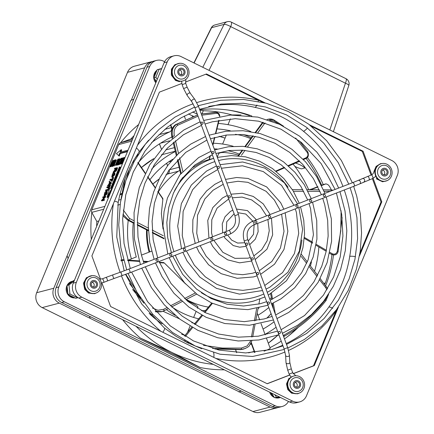<?xml version="1.0" encoding="UTF-8"?>
<svg xmlns="http://www.w3.org/2000/svg" width="434" height="434" viewBox="0 0 434 434"><rect width="100%" height="100%" fill="white"/><g stroke="black" fill="none" stroke-linecap="round" stroke-linejoin="round"><path stroke-width="0.65" d="M272.411 406.452L275.134 405.736A11.224 10.481 75.3 0 0 282.149 406.484L279.425 407.2A11.224 10.481 -104.7 0 1 272.411 406.452L61.628 302.509A11.224 10.481 -104.7 0 1 56.127 287.628L58.85 286.917L149.697 66.505A11.224 10.481 75.3 0 1 156.517 60.418A11.224 10.481 75.3 0 1 163.531 61.167L164.589 61.688M91.27 239.422A136.943 127.846 -104.7 0 1 91.813 212.503L91.764 212.367A3.369 3.146 -104.7 0 1 91.796 209.801L118.683 144.576A3.369 3.146 -104.7 0 1 120.419 142.851L120.543 142.797A136.943 127.846 -104.7 0 1 138.625 124.531M156.999 70.227A8.42 7.861 75.3 0 0 155.833 82.78M101.865 282.887L110.599 306.512L267.241 383.754L289.614 375.117M181.786 83.491L159.408 92.133L91.894 255.924L100.482 279.138M265.169 102.923L206.448 73.97L185.416 82.091M371.792 174.745L363.09 151.211L309.496 124.786M376.918 178.13L376.701 178.352A1.91 0.336 137.5 0 0 376.473 178.873L382.598 181.781L387.231 180.587M359.482 255.93L381.795 201.799L373.121 178.341M293.21 373.723L314.287 365.591L338.401 307.071M292.646 401.146A11.224 10.481 75.3 0 0 299.661 401.895L296.547 402.714A11.224 10.481 -104.7 0 1 289.532 401.965L292.646 401.146L81.863 297.203L78.749 298.022A11.224 10.481 -104.7 0 1 73.248 283.142L164.095 62.735A11.224 10.481 -104.7 0 1 170.915 56.642L174.029 55.829A11.224 10.481 75.3 0 0 167.204 61.916L164.095 62.735M299.661 401.895A11.224 10.481 75.3 0 0 306.485 395.808L397.327 175.396A11.224 10.481 75.3 0 0 391.826 160.515L181.043 56.572A11.224 10.481 75.3 0 0 174.029 55.829M73.248 283.142L76.362 282.328L167.204 61.916M76.362 282.328A11.224 10.481 75.3 0 0 81.863 297.203M74.469 280.174L72.7 281.199A8.42 7.861 75.3 0 0 68.154 284.628L72.7 281.199A8.42 7.861 75.3 0 0 72.695 281.199L71.919 281.406A8.42 7.861 75.3 0 0 67.02 285.485A8.42 7.861 75.3 0 0 67.558 294.084A8.42 7.861 75.3 0 0 74.925 297.908M58.85 286.917A11.224 10.481 75.3 0 0 64.351 301.793L61.628 302.509M224.362 369.828A136.943 127.846 -104.7 0 1 200.117 367.527L140.204 337.983A136.943 127.846 -104.7 0 1 122.578 319.636M282.149 406.484A11.224 10.481 75.3 0 0 288.474 401.445M275.134 405.736L64.351 301.793M269.644 392.157A8.42 7.861 75.3 0 0 274.375 397.441M274.825 397.615A8.42 7.861 75.3 0 0 279.236 397.821L280.017 397.615A8.42 7.861 75.3 0 0 280.456 397.484M241.141 391.034L239.139 391.804L270.078 407.065A11.224 10.481 75.3 0 0 277.093 407.814A11.224 10.481 75.3 0 0 278.243 407.434M152.649 61.509A11.224 10.481 75.3 0 0 151.461 61.742A11.224 10.481 75.3 0 0 144.636 67.834L131.301 100.189L133.78 99.229M277.093 407.814L259.971 412.3A11.224 10.481 -104.7 0 1 252.957 411.551L270.078 407.065M131.301 100.189L130.916 100.287L53.789 288.241A11.224 10.481 75.3 0 0 59.295 303.122L42.174 307.608L252.957 411.551M42.174 307.608A11.224 10.481 -104.7 0 1 36.673 292.733L53.789 288.241M144.636 67.834L127.515 72.321L36.673 292.733M127.515 72.321A11.224 10.481 -104.7 0 1 134.339 66.234L151.461 61.742M271.353 297.615A86.431 80.691 -104.7 0 1 269.791 299.183M259.011 307.961A86.431 80.691 -104.7 0 1 258.024 308.617M272.547 304.196A92.046 85.932 -104.7 0 1 271.879 304.825M268.809 307.532A92.046 85.932 -104.7 0 1 257.953 315.236M274.082 321.795A106.634 99.554 -104.7 0 1 263.064 329.059M276.1 327.241A112.249 104.795 -104.7 0 1 265.028 334.364M296.748 328.44A126.842 118.417 -104.7 0 1 287.411 336.768M311.428 261.886A106.634 99.554 -104.7 0 1 310.451 266.009M318.881 246.951A112.249 104.795 -104.7 0 1 314.536 271.277M331.956 254.66A126.842 118.417 -104.7 0 1 325.364 282.979A3.369 3.146 -104.7 0 1 324.561 284.232M214.206 148.867A86.431 80.691 -104.7 0 1 217.358 149.057M227.942 150.663A86.431 80.691 -104.7 0 1 239.346 154.119M213.398 143.253A92.046 85.932 -104.7 0 1 233.237 146.291M216.951 128.903A106.634 99.554 -104.7 0 1 230.329 130.775M243.534 134.578A106.634 99.554 -104.7 0 1 251.291 137.784M218.313 123.419A112.249 104.795 -104.7 0 1 250.874 131.605M293.086 164.095A112.249 104.795 -104.7 0 1 308.715 189.734M227.969 110.024A126.842 118.417 -104.7 0 1 249.447 115.677M306.116 158.432A126.842 118.417 -104.7 0 1 321.632 185.199M149.904 179.757A86.431 80.691 -104.7 0 1 172.938 159.169M151.569 169.244A92.046 85.932 -104.7 0 1 175.331 151.531M124.352 184.477A3.369 3.146 -104.7 0 1 124.563 183.924M138.218 162.761A106.634 99.554 -104.7 0 1 171.441 137.258A3.369 3.146 -104.7 0 1 171.886 137.095M135.272 157.748A112.249 104.795 -104.7 0 1 138.207 154.499M151.64 142.547A112.249 104.795 -104.7 0 1 169.813 131.838L158.969 134.681M164.828 129.343L171.43 127.612L170.421 124.889M171.43 127.612A3.369 3.146 -104.7 0 1 169.813 131.838M149.084 252.154A71.838 67.069 -104.7 0 1 146.551 229.836M136.309 257.085A86.431 80.691 -104.7 0 1 133.26 223.005M131.399 258.984A92.046 85.932 -104.7 0 1 128.22 220.418M119.377 196.743A106.634 99.554 -104.7 0 1 119.827 195.408A3.369 3.146 -104.7 0 1 121.737 193.461M198.701 318.838A86.431 80.691 -104.7 0 1 171.739 306.854M194.806 323.542A92.046 85.932 -104.7 0 1 191.779 322.646M175.157 315.366A92.046 85.932 -104.7 0 1 166.309 309.621M184.955 335.439A106.634 99.554 -104.7 0 1 181.618 334.185M162.066 323.807A106.634 99.554 -104.7 0 1 149.974 314.232M185.6 341.482A112.249 104.795 -104.7 0 1 184.26 341.026M251.064 343.272A3.369 3.146 -104.7 0 1 251.454 344.032L250.467 344.292M248.59 352.875L254.183 351.41L251.454 344.032M254.183 351.41A3.369 3.146 -104.7 0 1 254.4 352.484M59.295 303.122L239.139 391.804M241.087 391.007L238.749 391.907M227.996 124.672L230.389 118.878M241.022 114.956L232.006 114.945A126.842 118.417 75.3 0 0 203.253 110.768M192.333 116.562L192.609 115.889M304.256 166.119L304.793 168.007L301.532 168.859A7.855 1.774 -157.6 0 1 294.892 166.412M201.967 113.892L203.34 110.556L199.895 110.16M188.573 113.876A7.855 1.774 -157.6 0 0 193.407 116.209M197.329 114.229A7.855 1.774 -157.6 0 0 192.533 112.064M250.662 138.641C245.378 136.363 240.284 134.931 235.391 134.345M239.058 155.242C227.503 152.269 220.716 151.721 218.698 153.603M163.005 311.243L179.421 318.816M186.837 300.572C194.21 303.86 197.904 306.003 197.92 307.012M304.793 168.007A7.855 1.774 -157.6 0 0 295.467 163.065M90.234 318.377L89.437 316.223M68.111 258.55L67.129 255.886M329.835 129.945L345.442 83.203L230.687 26.62A5.615 1.373 -153.6 0 0 224.069 24.396L211.613 27.662A5.615 1.373 -153.6 0 0 211.266 27.901L193.9 62.914M56.127 287.628L146.974 67.221A11.224 10.481 -104.7 0 1 153.793 61.129L156.517 60.418M208.412 307.093A74.084 69.163 -104.7 0 1 186.294 299.427M149.757 251.894A74.084 69.163 -104.7 0 1 147.137 230.134M158.312 191.953A74.084 69.163 -104.7 0 1 179.806 170.302M307.343 157.488A125.719 117.37 75.3 0 1 323.249 184.575L321.415 185.285M317.84 186.663L309.865 189.739M251.839 116.014A125.719 117.37 75.3 0 0 199.732 109.721M269.948 347.672A125.719 117.37 75.3 0 0 281.237 341.14M284.487 338.916A125.719 117.37 75.3 0 0 298.304 327.328M325.668 285.664A125.719 117.37 75.3 0 0 332.607 260.839A125.719 117.37 75.3 0 0 333.48 255.062M115.27 169.108L114.44 168.886L114.69 168.273L117.028 167.66L117.609 167.947L116.301 170.98L115.14 171.636M114.657 171.544L113.605 172.607L113.024 172.32L115.178 169.331L115.471 168.614L114.44 168.886M108.424 190.222L106.091 190.835L105.511 190.548L105.76 189.935L108.099 189.322L108.679 189.609L108.424 190.222L107.844 189.935L105.511 190.548M106.672 191.204L107.252 191.492L107.133 193.418L106.493 194.638L104.621 195.973L104.041 195.691L104.811 192.528L105.565 191.616L106.672 191.204L106.552 193.135L107.133 193.418M112.634 166.141L112.314 166.455L111.733 166.168L114.229 160.103L114.75 160.195M111.722 164.909L110.741 166.868L109.932 166.64L113.106 160.401L113.914 160.623L113.6 161.632M112.135 166.368L111.278 166.287L111.863 164.437L111.142 164.622L111.717 164.904M109.916 181.553L111.462 182.855L111.196 183.495L108.071 186.023L107.491 185.736L108.728 184.331L109.569 182.285L109.07 181.917L109.335 181.266L109.916 181.553M127.439 151.667L120.294 153.538L119.252 156.066L116.42 153.669L121.173 149.714L121.753 150.001L120.918 152.041M113.779 164.725L113.155 166.233L112.357 166.005L114.858 159.94L116.431 160.113L114.923 163.32L114.364 165.918L113.534 165.696L114.066 163.265M118.704 164.15L118.411 164.855L117.375 165.126L116.795 164.844L119.296 158.773L120.088 159.007L117.88 164.367M119.751 166.949L110.995 188.177L111.972 187.922L107.052 197.329L109.634 188.535L110.61 188.28L119.361 167.052L119.751 166.949L120.332 167.231L111.782 187.976M111.722 189.799L107.632 197.616L107.052 197.329M121.303 163.64L121.048 164.166L120.234 163.944L122.258 157.998L123.034 158.215M124.178 159.576L122.117 163.884L121.298 163.661L123.104 158.437L120.468 163.878L121.048 164.166M121.938 158.459L122.187 158.752L121.938 158.459M120.354 163.58L119.242 164.66L118.542 164.085L118.726 163.043C119.703 160.238 120.576 158.611 121.357 158.171L121.607 158.464C121.645 160.374 118.422 166.146 118.542 164.085L118.124 163.868L117.831 164.567L118.411 164.855M111.684 180.029L110.404 180.365L109.824 180.077L110.079 179.464L112.14 178.922L113.057 177.294L113.637 177.582L112.097 181.309L111.245 181.097L111.891 179.535L109.824 180.077M114.343 172.607L114.918 172.889L114.798 174.821L112.287 177.376L111.712 177.088L112.477 173.925L113.231 173.02L114.343 172.607L114.218 174.533L114.798 174.821M118.053 162.495L117.288 162.696L116.155 165.446L115.363 165.218L117.864 159.153L119.214 158.974M119.269 159.848L118.368 160.086L117.581 161.99M103.905 197.616L102.641 197.508L102.896 196.895L105.229 196.282L105.809 196.569L103.259 199.58M105.229 196.282L102.115 199.879L103.943 199.401L104.523 199.689L104.268 200.302L101.936 200.909L101.355 200.627L104.469 197.031L102.641 197.508M108.587 187.548L107.306 187.879L106.726 187.596L106.981 186.983L109.042 186.441L109.954 184.813L110.534 185.096L108.999 188.828L108.147 188.616L108.793 187.054L106.726 187.596M323.249 184.575L325.977 183.859L327.958 184.629L329.319 186.099L331.44 189.913M266.547 338.477L270.203 348.356C270.008 348.752 267.973 349.679 264.089 351.144M332.786 308.297A6.732 1.899 -144.7 0 0 328.815 307.093C339.795 291.898 346.766 274.988 349.728 256.348A125.719 117.37 75.3 0 0 344.249 189.989M307.451 128.03A6.732 1.486 129.2 0 1 303.48 131.285C289.228 119.383 273.051 111.402 254.953 107.355A6.732 2.17 -77.1 0 0 256.944 104.99M289.532 401.965L78.749 298.022M293.162 373.647L313.505 365.791L336.779 309.334M267.132 383.699L289.57 375.036M262.776 102.332L205.781 74.225M371.054 175.065L362.309 151.417L311.487 126.354M359.954 253.103L381.014 202L372.377 178.645M135.988 326.243A132.451 123.657 75.3 0 0 171.718 352.348A132.451 123.657 75.3 0 0 213.262 364.354M91.813 212.503L96.831 221.459L98.892 220.922M96.831 221.459A132.451 123.657 75.3 0 0 96.668 226.315M134.025 135.679A132.451 123.657 75.3 0 0 130.808 139.026L120.543 142.797M132.869 138.489L130.808 139.026M200.117 367.527L171.718 352.348L140.204 337.983M314.287 365.591L313.505 365.791M381.795 201.799L381.014 202M363.09 151.211L362.309 151.417M207.815 159.886L202.461 161.703L192.305 167.79L184.054 176.627L182.025 178.276M163.656 262.988L164.345 263.009L185.589 283.945M162.376 198.967L162.896 198.989L161.367 213.539L163.043 229.049M211.591 303.523L212.372 303.415L204.946 312.518M258.192 101.344A6.732 2.17 -77.1 0 0 258.425 100.189A132.451 123.657 -104.7 0 0 196.808 102.581M355.473 256.624A6.732 1.058 -170.2 0 0 349.728 256.348M139.064 151.987A6.732 1.899 -144.7 0 0 136.406 147.934M118.157 202.711A6.732 1.058 -170.2 0 0 114.489 201.116M213.794 357.399A6.732 2.17 -77.1 0 0 213.561 352.647M164.513 328.137A6.732 1.486 129.2 0 1 162.886 332.292M117.831 164.567L116.795 164.844M119.507 158.719L117.299 164.079L118.124 163.868M114.782 160.585L113.968 162.566L114.999 161.882L115.308 160.45L114.782 160.585L115.363 160.873L114.853 162.11M114.039 163.2L113.681 163.265L112.574 165.951L113.155 166.233M115.585 159.75L115.856 159.826L114.923 162.381L115.504 162.663M114.923 162.381L114.343 163.032L114.923 163.32M114.343 163.032L114.18 164.063L114.76 164.345M114.18 164.063L113.784 165.631L114.364 165.918M113.681 163.265L114.061 163.455M115.883 160.737L115.363 160.873M111.972 187.922L112.406 188.139M127.639 151.178L119.713 153.256L120.294 153.538M119.713 153.256L118.672 155.784M121.173 149.714L120.131 152.242L128.057 150.164M122.48 157.943L120.685 163.07L123.261 157.737L124.064 157.911M123.549 157.661L122.735 160.726M122.534 160.629L121.764 162.788L124.27 157.471L124.97 157.65M124.493 157.412L121.542 163.596L122.117 163.884M110.16 182.801L109.753 182.421L109.08 184.054L110.475 182.964L110.16 182.801L110.475 182.964M110.269 182.877L110.111 183.246M109.335 181.266L111.462 182.855M110.882 182.568L110.616 183.208L111.196 183.495M110.616 183.208L107.491 185.736M121.184 159.587L119.54 163.265M121.243 159.099L121.064 158.877L120.419 159.566C119.242 161.73 118.797 163.097 119.084 163.678C120.006 162.804 120.728 161.28 121.243 159.099L121.216 158.952M121.357 158.171L122.03 158.676M112.373 162.213L111.505 163.9L112.08 163.748L112.542 162.294M111.142 164.622L110.16 166.58L110.741 166.868M113.334 160.341L111.505 166.227L112.086 166.515M113.057 177.294L111.516 181.027L112.097 181.309M111.516 181.027L111.245 181.097M114.446 160.048L111.945 166.113L112.525 166.401M114.202 173.508L112.683 175.369L112.433 176.459M114.202 173.502C113.773 172.813 113.073 173.34 112.102 175.081L112.015 176.481L113.475 175.493L114.044 173.209M112.102 175.081L112.683 175.369M114.218 174.533L111.712 177.088M106.379 191.812L106.536 192.105C106.108 191.41 105.408 191.936 104.437 193.683L104.35 195.083L106.276 193.211L106.536 192.105L105.017 193.965L104.762 195.061M104.437 193.683L105.017 193.965M106.552 193.135L105.912 194.351L104.041 195.691M118.981 158.86L118.688 159.56L117.788 159.799L117.001 161.703L117.766 161.502L117.478 162.213L116.708 162.414L115.574 165.164L116.155 165.446M117.788 159.799L118.368 160.086M117.766 161.502L118.102 161.67M117.478 162.213L117.809 162.376M116.708 162.414L117.288 162.696M108.099 189.322L107.844 189.935M104.957 196.938L105.538 197.226M103.943 199.401L103.693 200.014L104.268 200.302M103.693 200.014L101.355 200.627M115.742 168.544L114.939 170.871L116.502 168.343L115.742 168.544L116.307 168.821M115.194 169.873L115.748 170.144M114.956 170.535L115.373 170.741M117.028 167.66L116.176 169.721L116.757 170.009M116.176 169.721L115.721 170.692L116.301 170.98M115.721 170.692L114.56 171.349L114.755 170.405L113.985 171.354L114.565 171.642M115.254 171.837L114.56 171.349M113.985 171.354L113.024 172.32M109.954 184.813L108.419 188.54L108.999 188.828M108.419 188.54L108.147 188.616M67.183 286.993A8.42 7.861 75.3 0 0 67.84 292.993L67.015 285.491L68.154 284.628M69.31 295.136A8.42 7.861 75.3 0 0 74.518 297.702L68.008 294.496L67.84 292.993M78.039 297.637L75.82 298.348L74.518 297.702M77.767 297.838L69.95 293.986L68.008 294.496M69.95 293.986L68.963 284.981L67.015 285.491M68.963 284.981L74.084 281.113M180.37 74.55A2.805 2.62 -104.7 0 1 180.701 69.31A2.805 2.62 -104.7 0 1 183.945 71.36A2.805 2.62 -104.7 0 1 180.37 74.55M180.875 74.74A2.805 2.62 75.3 0 0 179.611 69.923M182.909 80.914L182.481 81.028A8.978 8.382 -104.7 0 1 176.871 80.431A8.978 8.382 -104.7 0 1 171.799 71.447A8.978 8.382 -104.7 0 1 177.929 63.652L178.358 63.543A8.978 8.382 -104.7 0 1 188.741 70.102A8.978 8.382 -104.7 0 1 182.909 80.914A8.978 8.382 -104.7 0 1 177.3 80.317A8.978 8.382 -104.7 0 1 172.227 71.333A8.978 8.382 -104.7 0 1 178.358 63.543M292.38 189.62L302.791 189.696L292.38 189.615M307.158 189.729L319.332 189.821L307.153 189.723M333.258 190.146L323.514 189.848L331.218 189.913A1.123 0.385 90.5 0 1 331.261 189.913A1.123 0.385 90.5 0 1 331.619 190.776M304.391 237.436L312.702 242.286M316.25 244.358L326.401 250.304M329.878 252.344L332.373 253.809C334.733 254.655 336.355 253.857 337.251 251.416L340.755 231.062L341.091 210.707M330.057 191.378L324.155 191.356M320.004 191.34L307.972 191.302M303.67 191.296L294.008 191.286M271.505 293.379L272.579 299.129M273.306 303.013L275.427 314.428M283.207 335.455L283.896 335.156C300.078 326.2 313.863 314.455 325.256 299.927L327.024 296.661M326.916 289.836L325.641 287.596L319.581 279.827M317.026 276.556L309.323 266.715M306.67 263.346L301.191 256.385M328.603 294.301L326.08 300.442C314.628 315.149 300.751 327.046 284.454 336.149L283.896 335.156M238.608 155.849L242.796 150.169M245.438 146.583L253.282 135.907M255.767 132.527L263.254 122.377M265.103 122.914L264.284 123.902A1.123 0.315 36.3 0 0 262.754 123.006L261.946 123.218L255.225 132.408M252.74 135.804L244.895 146.524M242.259 150.131L238.109 155.806M261.946 123.218L262.754 122.236M267.051 119.518L268.049 119.258L273.946 120.023A1.123 0.673 119.6 0 1 274.131 120.082A1.123 0.673 119.6 0 1 274.223 121.243L269.704 120.386M275.823 171.061L284.286 167.329M288.16 165.625L299.276 160.748M303.019 159.11L305.905 157.846C307.972 156.484 308.471 154.764 307.408 152.681L295.646 138.034M278.384 123.777L274.223 121.243M264.284 123.902L257.677 132.967M255.235 136.319L247.564 146.838M244.993 150.37L241.412 155.274M182.388 178.184L182.318 177.886M181.211 173.128L177.994 159.37M176.969 155.009L173.904 142.005M172.922 137.844L172.575 136.385C171.614 130.938 172.911 126.945 176.464 124.417L197.6 114.967M198.04 116.144L177.739 125.247C174.614 127.471 173.492 131.041 174.359 135.961L171.766 136.602L172.206 138.441M173.204 142.612L176.312 155.649M177.36 160.027L180.647 173.817M171.766 136.602C170.801 131.133 172.054 127.157 175.537 124.661L197.351 115.043M209.139 159.538L210.045 155.784M212.703 144.804L214.488 137.502M215.519 133.265L218.682 120.364M219.517 116.334L218.411 113.86L216.837 113.301L201.756 115.2M175.488 140.676L178.553 153.511M179.578 157.797L182.785 171.273M175.537 124.661L176.464 124.417A1.123 0.732 57.1 0 1 177.739 125.247M201.327 114.033L215.996 112.178A1.123 0.743 88.3 0 1 216.067 112.173A1.123 0.743 88.3 0 1 216.837 113.301M163.933 238.25L152.318 232.233M148.363 230.188L137.301 224.47M133.493 222.512L128.589 219.978L122.903 214.168M123.272 210.023L129.554 218.486A1.123 0.315 -62.7 0 1 128.589 219.978L127.78 220.19L133.488 223.125M137.301 225.083L148.395 230.785M152.367 232.819L164.019 238.808M127.78 220.19L122.8 215.676M121.086 198.62L125.046 178.727M162.896 198.989L157.802 191.676M155.166 187.873L147.598 176.969M145.092 173.35L137.784 162.804M129.554 218.486L133.542 220.526M137.312 222.458L148.276 228.067M152.182 230.063L163.358 235.787M123.647 187.683L129.994 167.405M196.732 294.1L185.795 299.682L196.732 294.106M182.144 301.543L171.587 306.925L182.144 301.549M152.47 308.021L157.943 310.245L163.607 309.328A1.123 0.401 -117 0 1 163.949 310.825L168.012 308.753L163.971 310.809M163.916 310.836L161.112 311.807L155.746 311.883M143.974 303.16L132.587 289.516M164.345 263.009L159.484 262.706M147.338 261.93L143.448 261.68M139.341 261.414L127.764 260.65M123.723 260.378L122.035 260.416L121.064 260.942M125.795 274.304L135.061 288.751M163.607 309.328L166.911 307.625M170.459 305.802L180.902 300.415M184.515 298.549L195.278 292.977M140.659 298.256L129.478 283.429M242.904 349.24L240.55 349.641L214.852 349.039M191.421 344.167L189.105 343.457M202.466 315.545L195.083 324.556M192.625 327.551L185.351 336.496M203.448 345.312L222.295 348.052L241.38 348.063L247.185 345.92L250.684 340.885M251.443 337.001L253.684 324.838M254.405 320.894L256.662 308.466M240.55 349.641L241.478 349.397L212.508 348.383M188.768 342.8L187.092 342.242L188.307 343.202M267.143 119.551L268.022 119.263M161.925 311.59L155.204 311.265M245.487 348.415L241.478 349.397L241.38 348.063M187.162 341.932L187.092 342.242L185.861 341.656L184.955 340.869M191.85 327.111L184.775 335.656A1.123 0.331 39.6 0 1 185.687 335.992M123.565 259.798L122.697 259.738A1.123 0.38 94 0 1 122.985 260.329M132.522 162.511A1.123 0.656 26.2 0 1 133.488 162.755M145.26 173.009L138.234 162.788L137.99 163.081M307.63 151.65A1.123 0.548 146.2 0 1 307.809 151.786A1.123 0.548 146.2 0 1 307.408 152.681M299.406 140.855L307.804 151.775C308.959 155.443 308.303 157.705 305.824 158.573A1.123 0.401 -113.4 0 0 305.905 157.846M338.097 251.329L337.251 251.416M331.576 254.281A1.123 0.298 -59.4 0 0 331.636 254.492A1.123 0.298 -59.4 0 0 332.373 253.809M283.603 336.524L284.454 336.155C300.74 327.041 314.617 315.149 326.097 300.48L325.256 299.927M279.821 397.175L275.926 397.522A8.42 7.861 75.3 0 0 280.017 397.615M270.686 392.672A8.42 7.861 75.3 0 0 273.664 396.405L271.321 392.982M275.926 397.522L274.516 397.647L273.664 396.405M279.241 396.888L274.516 397.647M276.458 397.137L274.787 394.69M96.315 285.539A2.805 2.62 -104.7 0 1 91.916 286.114A2.805 2.62 -104.7 0 1 93.185 281.633A2.805 2.62 -104.7 0 1 96.315 285.539M93.364 287.058A2.805 2.62 75.3 0 0 92.1 282.241M95.399 293.238L94.97 293.346A8.978 8.382 -104.7 0 1 84.581 286.787A8.978 8.382 -104.7 0 1 90.413 275.975L90.842 275.861A8.978 8.382 -104.7 0 1 99.462 278.888A8.978 8.382 -104.7 0 1 100.856 288.366A8.978 8.382 -104.7 0 1 95.399 293.238A8.978 8.382 -104.7 0 1 85.01 286.673A8.978 8.382 -104.7 0 1 90.842 275.861M297.99 381.947A2.805 2.62 -104.7 0 1 297.659 387.188A2.805 2.62 -104.7 0 1 294.529 383.282A2.805 2.62 -104.7 0 1 297.99 381.947M296.411 387.188A2.805 2.62 75.3 0 0 295.147 382.37M298.446 393.367L298.017 393.475A8.978 8.382 -104.7 0 1 287.813 387.529A8.978 8.382 -104.7 0 1 292.342 376.495L293.894 375.99A8.978 8.382 -104.7 0 1 299.503 376.587A8.978 8.382 -104.7 0 1 304.576 385.576A8.978 8.382 -104.7 0 1 298.446 393.367A8.978 8.382 -104.7 0 1 288.062 386.803A8.978 8.382 -104.7 0 1 293.894 375.99M382.045 170.963A2.805 2.62 -104.7 0 1 386.992 171.49A2.805 2.62 -104.7 0 1 382.479 173.92A2.805 2.62 -104.7 0 1 382.045 170.963M383.927 174.869A2.805 2.62 75.3 0 0 382.663 170.052M385.962 181.043L385.533 181.157A8.978 8.382 -104.7 0 1 375.551 175.803L374.878 173.101A8.978 8.382 -104.7 0 1 375.519 168.652A8.978 8.382 -104.7 0 1 380.976 163.781L381.405 163.672A8.978 8.382 -104.7 0 1 391.793 170.231A8.978 8.382 -104.7 0 1 385.962 181.043A8.978 8.382 -104.7 0 1 377.341 178.016A8.978 8.382 -104.7 0 1 375.947 168.544A8.978 8.382 -104.7 0 1 381.405 163.672M161.654 68.653A8.42 7.861 75.3 0 0 160.211 68.881A8.42 7.861 75.3 0 0 159.652 69.049M156.392 81.418L154.743 79.01A8.42 7.861 75.3 0 0 156.153 81.999M156.696 70.964A8.42 7.861 75.3 0 0 154.455 76.406L157.26 69.597L161.562 68.881M154.743 79.01L153.891 77.773L154.455 76.406M157.254 79.33L155.839 77.263L153.891 77.773M155.839 77.263L159.207 69.087M179.752 81.25A1.91 0.651 93.9 0 1 179.318 81.635L175.499 80.436L171.327 75.055L171.425 69.158L174.875 64.671L179.687 63.315M299.72 392.911L297.599 393.817L291.567 393.177L287.758 389.558L286.473 383.971L288.979 378.307A1.91 0.597 44.2 0 1 289.662 378.388M377.254 178.531A1.91 0.336 137.5 0 1 376.473 178.873M252.176 260.129C253.776 259.315 253.787 258.485 252.203 257.644C250.76 258.387 250.749 259.217 252.176 260.129M279.702 333.724C281.086 332.525 280.885 331.728 279.111 331.337C277.961 332.471 278.161 333.269 279.702 333.724M268.814 304.267C270.192 303.068 269.991 302.27 268.217 301.88C267.067 303.013 267.268 303.811 268.814 304.267M257.921 274.809C259.293 273.599 259.098 272.807 257.324 272.422C256.174 273.556 256.375 274.348 257.921 274.809M246.821 245.394C248.357 244.456 248.308 243.631 246.68 242.921C245.286 243.767 245.335 244.592 246.821 245.394M270.702 216.729C270.046 215.107 269.264 215.069 268.369 216.62C269.27 218.28 270.051 218.318 270.702 216.729M297.127 207.343C298.44 206.513 298.402 205.689 297.019 204.864C295.386 205.759 295.424 206.589 297.127 207.343M324.86 196.683C325.842 195.501 325.598 194.714 324.127 194.34C322.733 195.636 322.977 196.418 324.86 196.683M311.14 201.984C312.144 200.817 311.916 200.031 310.446 199.624C309.035 200.899 309.268 201.685 311.14 201.984M256.988 221.915C256.234 220.369 255.463 220.396 254.666 221.991C255.686 223.602 256.456 223.581 256.988 221.915M202.472 124.292C200.98 124.216 200.611 123.484 201.365 122.1C203.269 122.057 203.638 122.789 202.472 124.292M157.618 261.263C155.79 261.159 155.464 260.405 156.647 259.006C158.215 259.163 158.54 259.912 157.618 261.263M171.338 255.962C169.504 255.892 169.168 255.149 170.329 253.727C171.897 253.852 172.233 254.595 171.338 255.962M213.365 153.75C211.873 153.674 211.504 152.947 212.259 151.558C214.163 151.515 214.532 152.247 213.365 153.75M185.296 250.521C183.506 250.89 182.996 250.25 183.766 248.595C185.313 248.264 185.823 248.904 185.296 250.521M217.765 168.397C216.854 166.835 217.255 166.124 218.98 166.276C219.843 167.882 219.436 168.587 217.765 168.397M210.951 239.801C210.642 238.044 211.206 237.49 212.644 238.136C213.273 239.904 212.709 240.458 210.951 239.801M229.716 197.931C228.219 197.877 227.845 197.144 228.599 195.745C230.503 195.707 230.872 196.434 229.716 197.931M224.584 234.431C224.421 232.651 225.024 232.147 226.385 232.912C226.922 234.713 226.32 235.217 224.584 234.431M333.388 131.703L348.817 85.493A5.615 1.156 18.5 0 0 345.442 83.203A5.615 1.562 -63.8 0 0 345.974 78.684L231.224 22.096A5.615 1.562 -63.8 0 1 230.687 26.62L208.998 70.362M323.889 283.364L325.364 282.979M278.015 335.032A126.842 118.417 -104.7 0 1 268.293 343.196L277.977 335.048M309.003 189.734L311.737 189.018M219.154 136.309A106.634 99.554 -104.7 0 1 225.062 138.11L219.116 136.319M211.873 155.009A86.431 80.691 -104.7 0 1 212.459 155.139M216.973 156.343A86.431 80.691 -104.7 0 1 217.488 156.495M217.136 349.636A112.249 104.795 75.3 0 0 218.389 349.419L217.141 349.636M149.139 313.288A92.046 85.932 75.3 0 0 152.003 315.366M188.486 329.943A92.046 85.932 75.3 0 0 189.398 330.073L188.486 329.954M201.468 310.684A71.838 67.069 75.3 0 0 205.651 310.435M271.098 313.722A106.634 99.554 -104.7 0 1 266.834 318.187M120.109 204.49L117.766 205.103M175.255 151.216L161.399 154.846M153.75 158.643A92.046 85.932 75.3 0 0 141.468 167.497L153.761 158.632M136.26 256.901L128.41 260.134M178.401 171.208L167.589 174.045A71.838 67.069 75.3 0 0 165.875 174.918M159.191 178.998A71.838 67.069 75.3 0 0 152.855 184.049L159.202 178.982M171.121 161.231L168.636 161.882M166.678 163.255L167.567 165.658M169.249 169.824L179.079 167.247M169.439 140.849L160.558 143.182M159.506 143.855L161.394 148.965M165.669 149.931L174.403 147.641M235.7 349.912L236.736 352.712M121.618 194.258L120.223 194.622M118.634 200.161L120.912 199.564M169.157 169.954A3.369 3.146 -104.7 0 1 167.589 174.045A1.123 0.396 -116.1 0 0 167.562 174.05A1.123 0.396 -116.1 0 0 167.54 174.067C169.059 173.171 169.553 171.777 169.048 169.868M202.792 67.303L224.069 24.396A5.615 5.241 -104.7 0 1 227.318 21.7L214.868 24.966A5.615 5.241 75.3 0 0 211.613 27.662L194.09 63.006M131.773 141.142L118.683 144.576M91.796 209.801L104.892 206.372M325.977 183.859L321.551 185.568M317.976 186.946L310.722 189.75M272.346 349.289A125.719 117.37 75.3 0 0 282.751 345.236M286.218 343.609A125.719 117.37 75.3 0 0 328.815 307.093M254.953 107.355A125.719 117.37 75.3 0 0 208.694 106.509M342.947 186.403A125.719 117.37 75.3 0 0 303.48 131.285M336.241 310.63A132.451 123.657 -104.7 0 1 288.599 350.412M285.057 351.969A132.451 123.657 -104.7 0 1 215.861 358.419M160.83 331.278A132.451 123.657 -104.7 0 1 121.46 275.867M120.126 272.292A132.451 123.657 -104.7 0 1 113.399 203.747M137.497 145.287A132.451 123.657 -104.7 0 1 193.135 103.818M149.697 66.505L146.974 67.221M120.419 142.851L132.365 139.715M103.71 209.237L91.764 212.367M174.577 190.602A74.084 69.163 -104.7 0 1 209.221 159.934A74.084 69.163 -104.7 0 1 213.664 158.405M251.725 301.549L253.684 301.033A74.084 69.163 -104.7 0 1 201.354 292.744M120.419 159.566L120.999 159.848M105.912 194.351L106.493 194.638M179.958 75.549A3.911 3.651 75.3 0 0 185.058 71.702A3.911 3.651 75.3 0 0 179.22 68.822A3.911 3.651 75.3 0 0 179.958 75.549M178.477 78.44A7.025 6.559 -104.7 0 1 177.148 66.359A7.025 6.559 -104.7 0 1 187.629 71.529A7.025 6.559 -104.7 0 1 178.477 78.44M267.246 292.304A70.715 66.022 75.3 0 0 296.981 259.103A70.715 66.022 75.3 0 0 301.907 239.98M288.084 187.249A70.715 66.022 75.3 0 0 218.53 160.558M214.852 161.616A70.715 66.022 75.3 0 0 173.991 251.639M175.341 255.208A70.715 66.022 75.3 0 0 263.801 293.992M326.411 286.728L325.641 287.596M97.27 286.006A3.911 3.651 75.3 0 0 93.473 280.462A3.911 3.651 75.3 0 0 90.956 286.565A3.911 3.651 75.3 0 0 97.27 286.006M99.625 287.416A7.025 6.559 -104.7 0 1 88.286 288.42A7.025 6.559 -104.7 0 1 92.805 277.456A7.025 6.559 -104.7 0 1 99.625 287.416M298.402 380.949A3.911 3.651 75.3 0 0 293.303 384.795A3.911 3.651 75.3 0 0 299.14 387.676A3.911 3.651 75.3 0 0 298.402 380.949M299.232 378.231A7.025 6.559 -104.7 0 1 300.561 390.307A7.025 6.559 -104.7 0 1 290.075 385.137A7.025 6.559 -104.7 0 1 299.232 378.231M381.09 170.491A3.911 3.651 75.3 0 0 384.887 176.036A3.911 3.651 75.3 0 0 387.405 169.933A3.911 3.651 75.3 0 0 381.09 170.491M378.079 169.255A7.025 6.559 -104.7 0 1 389.417 168.251A7.025 6.559 -104.7 0 1 384.904 179.209A7.025 6.559 -104.7 0 1 378.079 169.255M181.575 81.207L182.134 84.684L185.714 83.361L185.839 79.444M103.563 282.442L107.165 281.053A1.91 0.678 68.9 0 0 107.127 279.062A1.91 0.678 68.9 0 0 105.815 277.483A1.91 0.678 68.9 0 0 105.793 277.489L102.191 278.883A1.91 0.678 68.9 0 1 102.212 278.872A1.91 0.678 68.9 0 1 103.357 280.06A1.91 0.678 68.9 0 1 103.769 282.16A1.91 0.678 68.9 0 1 103.563 282.442L101.35 282.941M289.142 374.059L287.709 370.186L291.29 368.862L292.722 372.735L289.142 374.059L291.089 377.173M375.79 176.34L372.67 178.537A1.91 0.678 -111.1 0 0 372.627 176.546A1.91 0.678 -111.1 0 0 371.32 174.967A1.91 0.678 -111.1 0 0 371.292 174.973L358.088 180.446A1.91 1.665 -114.1 0 1 359.645 183.929L354.177 186.159A1.91 0.678 -111.1 0 0 354.139 184.168A1.91 0.678 -111.1 0 0 352.826 182.589A1.91 0.678 -111.1 0 0 352.799 182.6L252.371 221.373A1.91 0.678 -111.1 0 1 252.398 221.367A1.91 0.678 -111.1 0 1 253.711 222.946A1.91 0.678 -111.1 0 1 253.749 224.937C247.95 227.866 245.959 232.776 247.776 239.649L244.201 240.973L284.134 348.969L287.709 347.645L289.418 355.202A1.91 1.199 176.9 0 1 287.395 356.509A1.91 1.199 176.9 0 1 285.605 355.413L286.001 362.623A1.91 1.199 176.9 0 0 286.245 363.166A1.91 1.199 176.9 0 0 287.791 363.725A1.91 1.199 176.9 0 0 289.592 363.03A1.91 1.199 176.9 0 0 289.814 362.417L291.29 368.862M374.889 171.142L374.021 171.262C373.728 173.106 372.817 174.343 371.292 174.973M253.722 224.942A1.91 0.678 -111.1 0 0 253.749 224.937L354.177 186.159M363.659 182.123A1.91 1.665 -114.1 0 0 363.969 178.911A1.91 1.665 -114.1 0 0 362.222 178.596M369.041 179.936A1.91 0.678 -111.1 0 0 369.068 179.926A1.91 0.678 -111.1 0 0 369.025 177.935A1.91 0.678 -111.1 0 0 367.717 176.356A1.91 0.678 -111.1 0 0 367.69 176.367M182.134 84.684L183.571 88.558L187.238 95.556L191.774 101.681L194.926 107.735L234.859 215.725C236.682 222.604 234.691 227.508 228.892 230.443A1.91 0.678 68.9 0 1 228.919 230.432A1.91 0.678 68.9 0 1 230.226 232.011A1.91 0.678 68.9 0 1 230.264 234.002L129.837 272.78L114.316 278.4A1.91 0.624 70.5 0 1 113.562 277.809A1.91 0.624 70.5 0 1 112.867 275.991A1.91 0.624 70.5 0 1 113.019 274.814A1.91 0.624 70.5 0 0 113.019 274.814L105.793 277.489M228.892 230.443L128.464 269.221A1.91 0.678 68.9 0 1 128.491 269.21A1.91 0.678 68.9 0 1 129.348 269.888A1.91 0.678 68.9 0 1 130.043 271.668A1.91 0.678 68.9 0 1 129.837 272.78M194.926 107.735L198.506 106.411L238.44 214.401C240.892 223.423 238.163 229.955 230.264 234.002M234.859 215.725L238.44 214.401M128.464 269.221L121.314 271.868A1.91 0.624 70.5 0 0 121.124 272.932A1.91 0.624 70.5 0 0 121.835 274.868A1.91 0.624 70.5 0 0 122.589 275.465M191.774 101.681A1.91 1.09 -36.5 0 1 192.267 100.01A1.91 1.09 -36.5 0 1 194.275 99.12A1.91 1.09 -36.5 0 1 194.839 99.413L198.506 106.411M187.238 95.556A1.91 1.09 -36.5 0 1 187.108 95.062A1.91 1.09 -36.5 0 1 188.041 93.598A1.91 1.09 -36.5 0 1 189.739 92.99A1.91 1.09 -36.5 0 1 190.304 93.283L194.839 99.413M183.571 88.558L187.146 87.234L190.304 93.283M197.937 307.017L197.416 308.292M195.94 311.867L193.64 317.455M152.556 314.032L151.797 315.865M190.081 326.075L187.483 332.39M218.682 153.593L217.244 157.081M226.331 135.039L222.615 144.05M266.796 318.198L271.087 313.701M149.285 313.456L151.987 315.404M201.474 310.69L205.645 310.44M166.618 163.298L167.513 165.728M167.562 174.05L165.88 174.913M159.441 143.898L161.339 149.025M217.477 156.517L216.978 156.365M212.465 155.16L211.852 155.019M235.624 349.918L236.655 352.706M348.817 85.493A5.615 5.615 0 0 0 345.974 78.684M231.224 22.096A5.615 5.615 0 0 0 227.318 21.7M214.868 24.966A5.615 5.615 0 0 0 211.233 27.96M185.486 119.258L184.298 116.052M172.249 128.768L170.73 124.661M265.212 334.869L261.051 323.607M259.711 319.988L257.178 313.142M254.953 352.435L251.346 342.681M141.446 255.105L151.629 251.172M213.647 158.356L207.788 159.891M124.2 270.821L116.751 237.051L118.157 202.727C119.963 193.179 122.627 184.26 126.153 175.96L133.542 160.683L139.048 152.008L148.618 140.215M201.761 348.752L187.797 342.833L176.101 336.345L164.497 328.12L141.696 303.957L125.545 274.397M116.366 160.037L115.786 159.75M110.898 183.186L110.317 182.904M122.062 158.464L121.482 158.182M253.684 301.033L264.903 296.964M268.326 295.223L286.456 280.76L298.928 260.693L302.932 247.711L304.565 234.094L303.762 220.32L300.556 206.861M217.363 157.396L231.355 155.594L245.487 156.831L259.537 161.215L272.503 168.549L283.836 178.52L293.048 190.683L299.265 203.269M242.823 349.261L243.724 349.023M185.41 341.319L186.544 342.258M259.792 299.124L258.876 304.071M258.111 308.167L255.762 320.699M255.013 324.665L252.707 336.887M252.024 340.495L249.371 345.686C248.899 346.614 247.027 347.726 243.756 349.012M184.775 335.656L184.521 336.003M184.672 340.527L185.378 341.287M211.466 303.393L204.23 312.154M201.739 315.165L194.323 324.127M163.944 310.825L162.012 311.563M122.697 259.738L120.826 260.047M163.824 262.57L159.305 262.266M148.401 261.523L143.28 261.17M139.173 260.883L127.601 260.08M138.234 162.788L137.979 162.446M134.475 160.906L133.064 161.535M162.896 198.593L157.911 191.378M155.285 187.569L147.75 176.633M219.886 116.269L219.121 113.806L216.929 112.26L201.333 114.05M209.4 159.468L210.338 155.654M212.888 145.303L214.846 137.399M215.893 133.167L219.094 120.289M283.516 126.207L274.12 120.077C272.237 119.019 270.219 118.742 268.071 119.252M276.257 171.414L284.747 167.719M288.626 166.032L299.737 161.209M303.48 159.587L305.824 158.573M342.144 217.591L338.14 251.416C337.272 254.59 335.102 255.615 331.63 254.487L329.666 253.326M304.315 238.347L312.567 243.219M316.093 245.302L326.205 251.281M301.261 254.183L307.283 261.93M309.947 265.364L317.672 275.33M320.238 278.644L327.648 288.621M279.274 335.824L278.427 334.88M270.68 293.883L271.706 299.547M272.411 303.426L273.415 308.975M277.299 330.48L277.424 331.18M160.211 68.881L159.511 69.06M96.673 292.782L94.525 293.699L88.493 293.037L84.695 289.407L83.502 283.136L86.393 277.733L92.176 275.633M102.191 278.883L99.511 278.954M292.722 372.735L295.771 375.736M382.739 163.444L380.488 163.678L376.11 166.406L374.021 171.262M247.776 239.649L287.709 347.645M287.709 370.186L286.001 362.623M289.418 355.202L289.814 362.417M285.605 355.413L284.134 348.969M244.201 240.973C241.749 231.951 244.472 225.42 252.371 221.373M352.799 182.6L358.088 180.446M372.67 178.537L359.645 183.929M199.575 109.292L221.101 104.057L243.306 103.259L265.407 106.938L286.608 114.95L306.458 127.26L323.851 143.312L338.14 162.511L348.79 184.146M350.113 187.727L353.037 197.117L356.954 217.749L357.594 238.667L354.941 259.288L349.077 279.029L338.433 300.144L324.084 318.529L306.561 333.48L286.532 344.455M282.984 345.865L272.037 349.37L245.655 352.95L218.991 350.075L193.412 340.896L170.237 325.874L147.582 301.646L131.611 272.096M130.281 268.516L124.032 243.474L122.643 218.986L125.768 194.844L133.287 171.983L144.907 151.276L155.448 138.278L167.643 127.032L181.249 117.755L196 110.632M198.246 105.717L220.526 100.281L243.512 99.451L266.378 103.243L288.295 111.527L308.758 124.216L326.677 140.752L341.39 160.509L352.354 182.768M353.672 186.354L356.721 196.114L360.383 214.325L361.56 232.814L360.236 251.21L356.428 269.123L348.274 290.357L336.6 309.572L321.795 326.135L304.332 339.518L287.856 348.035M284.303 349.451L252.621 356.466L220.038 354.22L195.262 346.006L172.51 332.498L152.795 314.303L136.998 292.239L128.046 273.463M126.717 269.883L120.869 247.776L118.748 225.051L120.424 202.418L125.849 180.577L134.111 161.578L145.244 144.381L158.958 129.44L174.869 117.175L194.665 107.052M277.538 331.137L258.317 336.193L238.412 337.169L218.568 334.028L199.531 326.883L182.264 316.185L167.112 302.248L154.645 285.588L145.309 266.807M143.979 263.226L141.419 255.002L137.996 236.948L137.432 218.649L139.753 200.611L144.885 183.338L154.471 164.432L167.453 148.054L183.322 134.86L201.447 125.361M205.022 124.032L212.264 121.818L235.331 118.688L258.653 121.2L281.026 129.229L301.294 142.374L321.117 163.575L335.091 189.436M336.41 193.016L341.715 214.461L342.931 235.884L340.196 256.999L333.621 277L323.455 295.115L304.554 315.529L281.08 329.715M278.861 334.717L258.886 339.968L238.201 340.978L217.591 337.717L197.844 330.307L179.964 319.229L164.285 304.814L151.395 287.59L141.75 268.179M140.421 264.604L134.377 238.884L134.052 212.573L139.276 187.694L149.697 164.887L164.784 145.33L183.766 130.032L200.123 121.78M203.698 120.451L230.449 115.053L257.834 117.109L279.604 124.325L299.596 136.195L316.912 152.177L330.789 171.555L338.656 188.058M339.974 191.644L345.019 210.962L346.82 230.807L345.323 250.57L340.581 269.639L333.323 286.326L323.536 301.44L311.493 314.563L297.507 325.343L282.409 333.301M210.474 138.766L226.439 135.023L242.888 134.529L259.244 137.307L274.939 143.258L289.733 152.421L302.71 164.361L313.397 178.634L321.393 194.725M322.712 198.305L324.735 204.859L327.67 220.331L328.147 236.015L326.162 251.47L321.768 266.27L313.901 281.921L303.312 295.576L290.4 306.729L275.633 314.981M272.091 316.408L264.051 318.974L244.293 321.654L224.313 319.5L205.152 312.621L187.786 301.364L170.947 283.402L159.007 261.518M157.683 257.937L153.142 239.584L152.101 221.226L154.444 203.128L160.081 185.991L168.788 170.47L185.752 152.367L206.893 140.09M209.15 135.186L225.875 131.247L243.1 130.715L260.221 133.618L276.626 139.84L292.033 149.377L305.536 161.795L316.646 176.633L324.952 193.347M326.276 196.933L331.343 218.861L331.587 241.271L327.09 262.711L318.111 282.36L305.107 299.216L288.746 312.404L276.957 318.567M273.415 319.988L249.49 325.245L224.899 323.542L206.145 317.319L188.915 307.093L173.991 293.324L162.039 276.626L155.448 262.89M154.119 259.315L149.779 242.666L148.227 225.571L149.513 208.548L153.603 192.121L159.853 177.739L168.289 164.719L178.667 153.408L190.721 144.115L205.57 136.509M215.926 153.506L229.109 150.506L242.677 150.164L256.163 152.491L269.102 157.417L281.368 165.001L292.142 174.886L301.022 186.696L307.695 200.014M309.013 203.595L310.587 208.727L313.429 234.685L308.113 259.89L301.635 272.807L292.928 284.102L282.317 293.351L270.181 300.241M266.644 301.679L260.058 303.773L243.61 306.008L226.977 304.212L211.016 298.483L196.559 289.109L182.627 274.283L172.71 256.223M171.381 252.648L167.698 237.642L166.83 222.344L168.783 207.273L173.481 192.994L180.734 180.067L194.806 165.034L212.34 154.819M214.597 149.925L228.544 146.73L242.888 146.35L257.14 148.802L270.794 153.994L283.668 161.958L294.963 172.32L304.272 184.694L311.254 198.642M312.572 202.222L316.739 220.477L316.929 239.129L313.153 257.123L305.612 273.621L294.691 287.775L280.955 298.847L271.51 303.827M267.968 305.259L247.928 309.637L227.335 308.2L211.58 302.981L197.117 294.393L184.591 282.832L174.555 268.82L169.151 257.601M167.817 254.02L162.967 225.832L164.057 211.613L167.475 197.893L179.806 174.886L198.647 157.585L211.016 151.238M221.378 168.251L242.47 165.799L263.27 171.571L281.568 185.405L293.992 205.304M295.31 208.89L296.433 212.6L298.706 233.356L294.458 253.505L282.545 272.623L264.729 285.496M261.197 286.95L256.065 288.572L242.926 290.357L229.64 288.925L216.886 284.346L205.331 276.854L194.313 265.163L186.414 250.933M185.085 247.358L182.253 235.695L183.121 211.412L192.674 189.669L203.855 177.701L217.787 169.548M220.049 164.67L242.677 161.985L264.957 168.148L284.395 182.844L297.556 203.931M298.869 207.512L302.596 229.353L299.373 251.047L287.926 272.254L269.764 287.259L266.058 289.082M262.521 290.53L239.487 294.116L216.561 288.42L199.841 277.12L187.076 261.008L182.855 252.311M181.52 248.731L177.701 226.092L181.352 203.665L191.329 185.058L206.573 171.061L216.463 165.967M281.601 214.179L284.015 231.327L280.451 248.009L271.841 261.48L259.272 270.735M255.751 272.221L252.523 273.252L242.709 274.7L232.76 273.74L214.483 264.903L206.145 256.239L200.117 245.644M198.788 242.063L196.754 233.362L197.546 215.172L204.832 198.956L213.056 190.249L223.233 184.282M226.83 183.007L237.962 181.282L247.901 182.329L266.118 191.323L274.353 200.014L280.288 210.598M285.165 212.806L287.834 231.36L283.977 249.463L274.505 264.225L260.601 274.331M257.074 275.796L253.532 276.935L237.181 278.303L221.194 273.691L208.591 264.789L199.087 252.29L196.559 247.017M195.224 243.441L192.707 231.675L192.864 219.696L200.031 199.287L206.627 190.911L214.835 184.314L221.91 180.701M225.506 179.421L236.655 177.501L247.998 178.445L266.682 186.929L280.652 202.683L283.847 209.221M232.298 197.796L242.053 197.085L251.601 199.879L260.422 206.459L266.579 215.888M267.881 219.479L269.264 230.698L267.149 240.745L261.767 249.653L253.803 255.952M250.304 257.487L248.08 258.176L234.962 258.349L222.875 252.344L213.837 240.344M212.503 236.769L211.526 232.776L211.797 219.696L217.103 208.103L228.68 199.011M230.969 194.199L242.259 193.271L253.288 196.456L263.248 203.893L270.138 214.515M271.451 218.101L272.666 234.854L266.964 249.187L255.138 259.554M251.628 261.067L239.601 262.836L227.655 259.841L219.235 254.243L212.671 246.333L210.273 241.722M208.933 238.147L207.756 220.434L212.839 207.544L222.425 198.002L227.356 195.43M237.81 212.698L245.769 214.033L252.838 221.194M254.123 224.79L253.494 234.365L248.291 241.038M244.852 242.752L237.626 243.062L231.653 240.089L227.59 235.033M226.244 231.463L226.754 221.774L234.132 213.75M236.459 209.047L247.456 210.609L256.407 219.816M257.715 223.401L258.132 231.74L255.263 239.232L249.648 244.711M246.181 246.333L239.655 247.196L233.204 245.546L224.942 238.103L224.015 236.416M222.664 232.846L222.241 223.863L225.045 216.75L230.346 211.472L232.803 210.164M107.165 281.053L114.316 278.4M121.314 271.868L113.041 274.803M185.714 83.361L187.146 87.234"/></g></svg>
